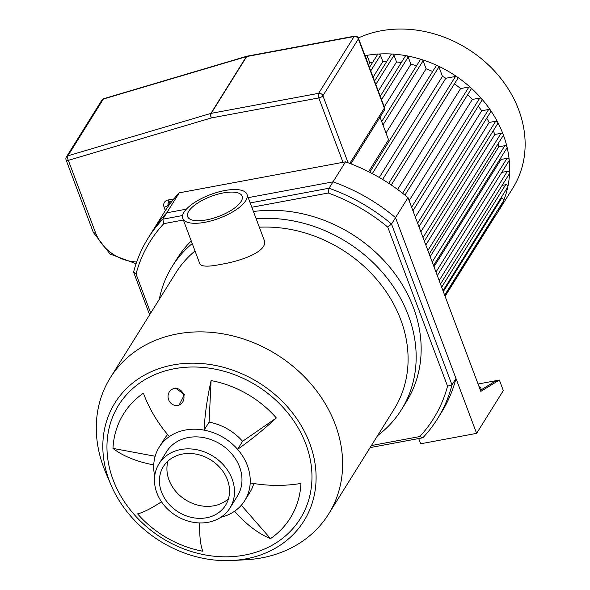 <?xml version="1.0" encoding="UTF-8"?>
<svg xmlns="http://www.w3.org/2000/svg" width="590" height="590" viewBox="0 0 590 590"><rect width="100%" height="100%" fill="white"/><g stroke="black" fill="none" stroke-linecap="round" stroke-linejoin="round"><path stroke-width="0.89" d="M150.708 313.069L136.032 274.011L133.583 272.101L149.631 314.795M136.032 274.011A167.11 140 32 0 1 163.806 223.654L162.752 219.222A170.562 142.898 -148 0 0 148.12 238.146A170.562 142.898 -148 0 0 133.583 272.101M163.806 223.654L183.372 220.011M251.834 207.252L328.239 193.019L329.028 188.24L250.204 202.923M182.62 215.52L162.752 219.222L166.749 212.82L186.374 209.162L166.749 212.82L179.242 192.827A170.562 142.898 -148 0 0 164.61 211.751L152.117 231.745A170.562 142.898 32 0 1 166.749 212.82A170.562 142.898 32 0 0 152.117 231.745L148.12 238.146M328.239 193.019A167.11 140 32 0 1 387.755 227.113L391.524 224.045A170.562 142.898 -148 0 0 329.028 188.24L333.018 181.845A170.562 142.898 32 0 1 395.521 217.644L455.981 378.5L451.992 384.901L391.524 224.045L408.015 197.65A170.562 142.898 -148 0 0 345.511 161.844L179.242 192.827M387.755 227.113L447.545 386.192L451.992 384.901A170.562 142.898 -148 0 1 437.456 418.856A170.562 142.898 -148 0 1 422.824 437.78L419.77 436.548L371.39 445.561M447.545 386.192A167.11 140 32 0 1 419.77 436.548M370.114 447.596L422.824 437.78M455.981 378.5A170.562 142.898 32 0 1 441.445 412.454L437.456 418.856M159.307 299.307A135.154 113.236 32 0 1 172.162 266.503L177.155 258.501A135.154 113.236 32 0 1 191.249 240.956M253.435 211.522A135.154 113.236 32 0 1 391.17 268.893A135.154 113.236 32 0 1 406.422 401.694L401.429 409.696A135.154 113.236 32 0 1 377.585 435.634M418.701 438.547L420.67 443.783L476.609 433.362L395.521 217.644A170.562 142.898 32 0 0 333.018 181.845L248.22 197.643L333.018 181.845L345.511 161.844M177.819 405.396A8.636 7.884 70.3 0 1 168.401 399.032A8.636 7.884 70.3 0 1 173.106 388.84A8.636 7.884 70.3 0 1 183.438 394.312A8.636 7.884 70.3 0 1 178.932 405.101A8.636 7.884 70.3 0 1 177.819 405.396M173.106 388.84L175.525 388.073L184.441 394.599L179.176 405.005M199.663 522.939A74.893 17.346 100.6 0 0 202.835 551.237A98.279 82.335 32 0 1 137.588 513.861A74.893 13.917 -41.1 0 0 161.49 501.795M241.325 505.232L270.5 538.633A74.893 38.453 -124.6 0 1 234.577 511.228A50.438 42.251 32 0 1 220.793 517.305M154.713 476.034A50.438 42.251 32 0 1 153.739 464.92A74.893 37.03 -177.2 0 1 112.978 448.4A98.279 82.335 32 0 1 143.429 393.191A74.893 38.453 55.4 0 0 169.359 436.593A50.438 42.251 32 0 1 185.474 430.014A50.438 42.251 32 0 1 204.088 430.125A50.438 42.251 32 0 1 237.571 449.3L242.571 441.305L276.341 417.963A74.893 13.917 138.9 0 1 237.571 449.3A50.438 42.251 32 0 1 250.204 482.9A74.893 37.03 2.8 0 0 300.952 483.424A98.279 82.335 32 0 1 270.5 538.633M253.789 483.52A50.438 42.251 32 0 1 249.74 492.628L244.747 500.63A50.438 42.251 32 0 1 234.577 511.228M250.204 482.9A50.438 42.251 32 0 1 244.747 500.63M209.089 422.123L204.088 430.125A74.893 17.346 -79.4 0 1 211.095 380.587L209.089 422.123A50.438 42.251 32 0 1 242.571 441.305M211.095 380.587A98.279 82.335 32 0 1 276.341 417.963M112.978 448.4L155.163 456.254M153.739 464.92A50.438 42.251 32 0 1 159.189 447.191L164.19 439.196A50.438 42.251 32 0 1 167.626 434.572M159.189 447.191A50.438 42.251 32 0 1 169.359 436.593M204.973 222.29A34.286 12.619 159.4 0 1 182.797 218.477A34.286 12.619 159.4 0 1 210.446 194.597A34.286 12.619 159.4 0 1 246.981 194.346A34.286 12.619 159.4 0 1 204.973 222.29M246.981 194.346L264.032 239.717C269.239 250.831 242.387 260.876 220.793 264.379C208.469 266.894 201.485 266.717 199.848 263.841L182.797 218.477M206.47 219.886A29.102 10.716 159.4 0 1 187.65 216.648A29.102 10.716 159.4 0 1 211.117 196.381A29.102 10.716 159.4 0 1 242.129 196.168A29.102 10.716 159.4 0 1 206.47 219.886M228.441 498.786A36.617 30.68 32 0 1 169.028 480.046A36.617 30.68 32 0 1 168.003 461.033M109.239 480.584A111.407 93.338 32 0 1 177.553 364.214A111.407 93.338 32 0 1 312.545 452.006A111.407 93.338 32 0 1 232.128 560.5A111.407 93.338 32 0 1 110.927 484.803A111.407 93.338 32 0 1 109.239 480.584M113.125 479.862A107.085 89.717 32 0 1 174.434 368.713A107.085 89.717 32 0 1 305.804 443.968A107.085 89.717 32 0 1 244.496 555.116A107.085 89.717 32 0 1 113.125 479.862M110.927 484.803L105.64 472.354A128.679 107.808 32 0 1 103.692 467.479A128.679 107.808 32 0 1 110.315 377.748A128.679 107.808 32 0 1 276.562 354.479A128.679 107.808 32 0 1 328.593 514.082A128.679 107.808 32 0 1 245.632 559.785L232.128 560.5M110.315 377.748L175.783 272.934A128.679 107.808 32 0 1 195.01 250.971M259.327 227.194A128.679 107.808 32 0 1 383.058 287.374A128.679 107.808 32 0 1 394.061 409.261L328.593 514.082M172.162 266.503A135.154 113.236 32 0 1 192.222 243.552M256.134 218.698A135.154 113.236 32 0 1 388.685 280.095A135.154 113.236 32 0 1 401.429 409.696M159.027 463.762L166.52 451.77A41.802 35.017 32 0 1 220.52 444.211A41.802 35.017 32 0 1 237.423 496.05L229.93 508.049A41.802 35.017 32 0 1 191.809 522.017A41.802 35.017 32 0 1 156.874 492.916A41.802 35.017 32 0 1 159.027 463.762A41.802 35.017 32 0 1 213.027 456.203A41.802 35.017 32 0 1 229.93 508.049M161.535 492.045A36.617 30.68 32 0 1 163.415 466.513A36.617 30.68 32 0 1 210.726 459.89A36.617 30.68 32 0 1 225.535 505.305A36.617 30.68 32 0 1 192.141 517.541A36.617 30.68 32 0 1 161.535 492.045M479.087 386.738A7.773 2.861 159.4 0 1 480.902 387.77A7.773 2.861 159.4 0 1 480.216 389.739M476.609 433.362L503.329 390.573L499.376 380.049L496.271 380.631L480.422 390.292M499.376 380.049L480.828 391.369L408.015 197.65M496.271 380.631L478.062 384.024M365.026 55.703A112.27 94.061 32 0 1 482.922 100.278A112.27 94.061 32 0 1 497.414 212.806A112.27 94.061 32 0 1 494.7 216.862M358.322 37.952A112.27 94.061 32 0 1 489.656 66.102A112.27 94.061 32 0 1 512.894 188.011L497.414 212.806M493.284 130.737A103.634 86.826 32 0 1 494.84 134.468L501.072 133.303A1.726 1.446 32 0 1 503.1 135.722L429.203 254.039M498.012 143.872A103.634 86.826 32 0 1 498.786 146.799L504.856 145.671A1.726 1.446 32 0 1 506.884 148.09L433.532 265.537M500.799 157.832A103.634 86.826 32 0 1 500.976 159.462L506.994 158.341A1.726 1.446 32 0 1 509.023 160.76L437.308 275.589M501.766 172.383L507.348 171.343A1.726 1.446 32 0 1 509.377 173.762L440.487 284.056M502.12 185.385L505.66 184.729A1.726 1.446 32 0 1 507.688 187.148L442.994 290.723M500.423 198.771L501.419 198.587A1.726 1.446 32 0 1 503.454 201.006L444.654 295.14M494.626 215.136L494.811 215.623A1.726 1.446 32 0 1 494.722 216.832L445.089 296.298M365.048 55.77A1.726 1.446 32 0 1 367.577 56.839L369.842 62.864A103.634 86.826 32 0 1 372.607 62.437M369.451 67.489L377.482 54.641A1.726 1.446 32 0 1 380.498 55.268L382.858 61.552A103.634 86.826 32 0 1 386.738 61.485M374.539 81.014L390.993 54.664A1.726 1.446 32 0 1 394.017 55.29L396.524 61.957A103.634 86.826 32 0 1 401.348 62.518M380.27 96.266L405.16 56.404A1.726 1.446 32 0 1 408.184 57.031L410.898 64.258A103.634 86.826 32 0 1 416.592 65.704M381.7 121.562L420.073 60.136A1.726 1.446 32 0 1 423.089 60.755L426.12 68.809A103.634 86.826 32 0 1 432.684 71.486M369.731 172.273L435.907 66.323A1.726 1.446 32 0 1 438.923 66.943L442.448 76.324A103.634 86.826 32 0 1 445.819 78.256L455.51 76.449A1.726 1.446 32 0 1 457.545 78.868L391.259 184.995M454.425 83.861A103.634 86.826 32 0 1 460.606 88.566L468.932 87.018A1.726 1.446 32 0 1 470.96 89.437L404.947 195.128M467.641 94.747A103.634 86.826 32 0 1 472.332 99.452L479.803 98.058A1.726 1.446 32 0 1 481.831 100.477L412.948 210.778M478.247 106.222A103.634 86.826 32 0 1 481.735 110.765L488.631 109.482A1.726 1.446 32 0 1 490.659 111.901L418.944 226.73M486.721 118.214A103.634 86.826 32 0 1 489.176 122.454L495.674 121.238A1.726 1.446 32 0 1 497.702 123.657L424.35 241.111M380.041 117.145L388.537 139.756L368.588 171.697M369.842 62.864L368.514 64.989M382.858 61.552L373.094 77.179M396.524 61.957L378.323 91.089M410.898 64.258L384.267 106.893M433.975 266.732L500.976 159.462M430.184 256.643L498.786 146.799M425.81 244.998L494.84 134.468M420.862 231.833L489.176 122.454M415.323 217.105L481.735 110.765M409.136 200.637L472.332 99.452M397.594 189.464L460.606 88.566M382.608 179.456L445.819 78.256M442.448 76.324L379.274 177.479M426.12 68.809L386.007 133.023M136.681 261.953A40.592 34.006 32 0 1 95.565 232.807L68.337 160.362A3.451 1.512 -106.5 0 1 67.894 155.826A3.451 2.891 -148 0 0 66.405 156.933A3.451 3.451 0 0 0 66.102 159.978A3.451 1.268 -20.6 0 0 68.337 160.362L211.345 117.941A3.451 1.394 -100.6 0 1 211.213 113.339A3.451 2.891 -148 0 0 210.903 113.413A3.451 1.512 73.5 0 0 211.345 117.941L318.792 97.925A3.451 1.268 -20.6 0 0 322.9 95.75A3.451 2.891 -148 0 0 318.659 93.323A3.451 1.394 79.4 0 0 318.792 97.925L342.997 162.316M247.018 56.212A3.451 1.512 73.5 0 0 246.834 56.242L246.834 56.242A3.451 1.512 73.5 0 0 246.369 56.625A3.451 2.891 32 0 1 246.679 56.552A3.451 1.394 -100.6 0 1 247.181 56.161A3.451 3.451 0 0 0 246.834 56.242L103.818 98.663A3.451 3.451 0 0 0 101.871 100.138A3.451 2.891 32 0 1 103.361 99.039A3.451 1.512 -106.5 0 1 103.818 98.663M367.577 56.839L366.25 58.963M380.498 55.268L370.734 70.896M394.017 55.29L375.823 84.422M408.184 57.031L381.553 99.673M423.089 60.755L382.984 124.977M501.419 198.587L443.326 291.6M505.66 184.729L441.667 287.183M507.348 171.343L439.159 280.523M506.994 158.341L435.973 272.049M504.856 145.671L432.197 262.004M455.51 76.449L388.758 183.328M468.932 87.018L402.587 193.247M479.803 98.058L411.614 207.238M488.631 109.482L417.609 223.19M495.674 121.238L423.015 237.571M494.811 215.623L444.838 295.634M501.072 133.303L427.875 250.499M438.923 66.943L372.305 173.615M168.519 205.888L168.179 204.995A3.451 1.268 159.4 0 1 164.079 207.179L165.355 210.571M170.245 201.692L168.179 204.995A3.451 2.891 32 0 1 168.364 202.591L169.662 201.802A3.451 1.394 79.4 0 1 168.032 200.003A6.91 5.789 -148 0 0 164.079 207.179M95.565 232.807A3.451 1.268 159.4 0 1 93.331 232.423L110.079 254.039L136.069 263.723M354.125 36.528A3.451 2.891 32 0 1 358.366 38.962A3.451 1.268 -20.6 0 0 358.491 38.321A3.451 3.451 0 0 0 354.627 36.145A3.451 1.394 79.4 0 0 354.125 36.528L318.659 93.323L211.213 113.339L246.679 56.552L354.125 36.528M173.851 198.919L168.032 200.003M348.093 162.781L322.9 95.75L358.366 38.962L384.356 108.11A3.451 2.891 32 0 1 384.178 110.514A3.451 3.451 0 0 0 384.481 107.469A3.451 1.268 159.4 0 1 384.356 108.11L349.811 163.423M246.369 56.625L210.903 113.413L67.894 155.826L103.361 99.039L246.369 56.625M178.932 405.101L179.426 404.924M93.331 232.423L66.102 159.978M171.867 201.389L169.662 201.802M350.88 163.836L384.178 110.514M384.481 107.469L358.491 38.321M354.627 36.145L247.181 56.161M66.405 156.933L101.871 100.138"/></g></svg>
